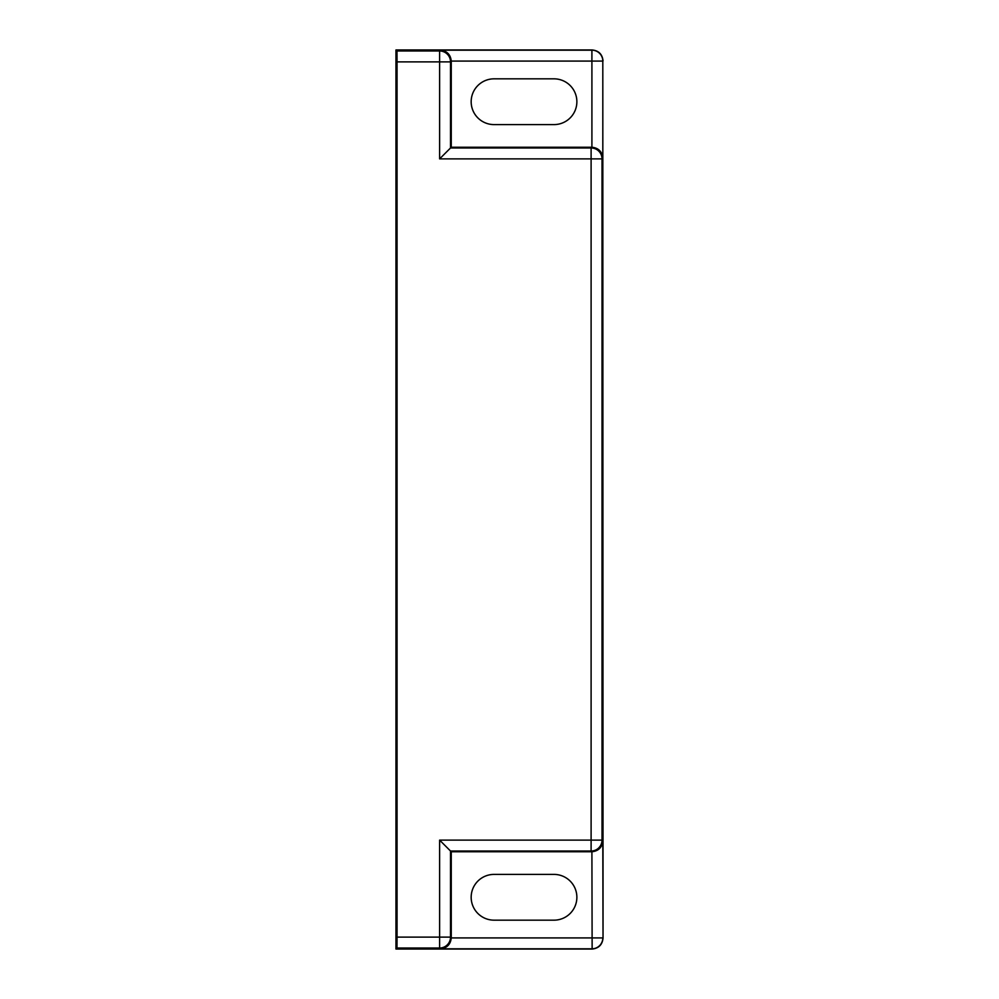 <?xml version="1.0" encoding="UTF-8"?>
<svg xmlns="http://www.w3.org/2000/svg" width="999" height="999" viewBox="0 0 999 999"><rect width="100%" height="100%" fill="white"/><g stroke="black" fill="none" stroke-linecap="round" stroke-linejoin="round"><path stroke-width="1.5" d="M451.261 147.24L591.908 147.24L591.908 61.076L451.261 61.076L451.261 147.24L439.622 158.878L439.622 61.876L397.053 61.876L397.053 937.124L439.622 937.124L439.622 840.122L591.108 840.122L591.108 851.023A10.902 10.902 -45 0 0 602.01 840.122L602.809 840.921L603.034 938.148L602.809 61.076A10.902 10.902 -135 0 0 591.908 50.175L592.132 49.95C598.713 50.649 602.335 54.271 603.034 60.852M451.261 61.076C450.537 54.533 446.928 50.899 440.422 50.175L591.908 50.175L591.908 61.076L602.809 61.076L602.809 158.079L602.01 158.878L602.01 840.122L591.108 840.122L591.108 158.878L602.01 158.878A10.902 10.902 -135 0 0 591.108 147.977L591.845 147.24M439.622 840.122L450.512 851.023L450.512 937.124L451.261 937.924L602.809 937.924A10.902 10.902 -45 0 1 591.908 948.825L440.422 948.825C446.928 948.101 450.537 944.467 451.261 937.924M603.034 938.148C602.335 944.729 598.713 948.351 592.132 949.05L591.908 851.76C598.451 851.048 602.085 847.439 602.809 840.921M591.908 851.76L451.261 851.76L450.512 851.023L591.108 851.023L591.845 851.76M396.79 874.4L396.478 920.166L396.79 874.4M397.053 61.876L396.99 50.974L395.966 49.95L395.966 949.05L592.132 949.05M440.422 948.825L439.622 948.026A10.902 10.902 -45 0 0 450.512 937.124L439.622 937.124L439.622 948.026L396.99 948.026L395.966 949.05M396.99 948.026L397.053 937.124M396.478 124.6L396.79 78.834L396.478 124.6M602.809 158.079C602.085 151.561 598.451 147.952 591.908 147.24M592.132 49.95L395.966 49.95M494.055 874.4A22.89 22.89 0 0 0 471.166 897.289A22.89 22.89 0 0 0 494.055 920.166L553.995 920.166A22.89 22.89 0 0 0 576.873 897.289A22.89 22.89 0 0 0 553.995 874.4L494.055 874.4M451.261 851.76L451.261 937.861M451.036 124.6L451.036 78.834L450.711 124.6M451.261 61.139L450.512 61.876A10.902 10.902 -135 0 0 439.622 50.974L439.622 61.876L450.512 61.876L450.512 147.977L591.108 147.977L591.108 158.878L439.622 158.878M450.599 897.289L451.036 920.166L451.036 874.4L450.599 897.289M553.995 124.6A22.89 22.89 0 0 0 576.873 101.711A22.89 22.89 0 0 0 553.995 78.834L494.055 78.834A22.89 22.89 0 0 0 471.166 101.711A22.89 22.89 0 0 0 494.055 124.6L553.995 124.6M396.99 50.974L439.622 50.974L440.422 50.175"/></g></svg>
